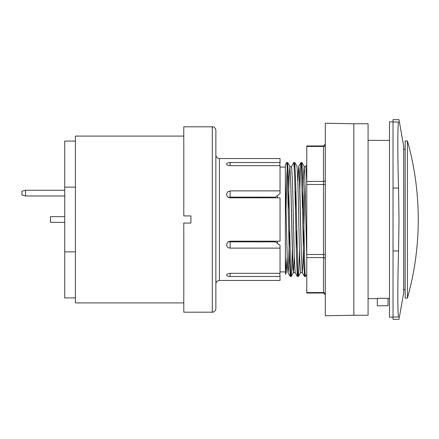<?xml version="1.0" encoding="UTF-8"?>
<svg xmlns="http://www.w3.org/2000/svg" width="439" height="439" viewBox="0 0 439 439"><rect width="100%" height="100%" fill="white"/><g stroke="black" fill="none" stroke-linecap="round" stroke-linejoin="round"><path stroke-width="0.66" d="M272.762 241.181L275.396 241.873L280.033 245.341L280.033 248.117L230.124 248.117L230.124 241.873L261.496 241.873L262.923 241.829L262.923 241.181M261.496 241.873L275.396 241.873M228.587 197.462L230.124 197.127L230.124 190.883L280.033 190.883L280.033 193.659L275.396 197.127L273.623 197.819M230.124 241.873L228.587 241.538M275.396 197.127L230.124 197.127M215.867 219.5L215.867 130.383C215.242 126.641 212.147 126.679 212.306 126.816L212.306 312.184C212.147 312.321 215.242 312.359 215.867 308.617L215.867 166.919M280.033 190.883L280.033 165.679L230.124 165.679L230.124 162.529L280.033 162.529L280.033 158.545L219.434 158.545L219.434 280.455L280.033 280.455L280.033 276.471L230.009 276.471M226.562 274.984C226.727 275.895 227.912 276.389 230.124 276.471L230.124 273.321L227.605 273.826L226.562 274.984M230.124 273.321L280.033 273.321L280.033 248.117M230.124 190.883L227.605 191.854L226.562 194.263C226.722 196.348 227.912 197.534 230.124 197.819L280.033 197.819L280.033 241.181L230.124 241.181L227.605 242.24L226.562 244.737C226.727 246.767 227.918 247.892 230.124 248.117M230.124 162.529L227.605 162.946L226.562 164.016C226.727 164.982 227.918 165.536 230.124 165.679M212.306 126.816L183.787 126.816L183.787 215.933L190.916 215.933L190.916 223.067L183.787 223.067L183.787 312.184L212.306 312.184M64.725 216.647L50.469 216.647L50.469 222.353L64.725 222.353M183.787 136.085L75.42 136.085L75.42 302.915L183.787 302.915M25.517 190.268L21.95 191.223L21.95 195.02L25.517 195.975L25.517 190.268L64.725 190.268M64.725 195.975L25.517 195.975M75.42 251.865L64.725 251.865L64.725 297.922L75.42 297.922M75.42 141.078L64.725 141.078L64.725 251.865M75.42 187.135L64.725 187.135M279.742 273.321L280.033 276.471M280.033 162.529L279.742 165.679M262.923 197.819L262.923 197.193L261.496 197.127M285.377 167.1L285.377 181.916L285.377 164.757L285.377 167.1L280.033 167.1M237.614 197.127L237.614 197.819M237.614 241.181L237.614 241.873M277.36 243.343L277.36 241.181M277.36 197.819L277.36 195.657M301.417 166.688L301.9 162.501L302.767 179.864L304.979 272.191L305.423 276.532L306.768 274.243M294.289 166.688L294.767 162.501L295.639 179.864L297.851 272.191L298.333 276.499L298.888 268.959L299.436 249.934M286.036 208.618L286.821 175.49L287.638 162.501L288.511 179.869L290.722 272.191L291.205 276.499L291.759 268.959L292.308 249.934M285.377 164.757L286.722 162.468L287.166 166.809L289.378 259.131L290.25 276.499L290.728 272.312M287.638 162.501L289.877 166.37L289.081 177.63L288.286 208.618L289.081 177.63L289.877 166.37C290.558 166.974 291.123 166.974 291.573 166.37L292.467 180.539L294.251 255.679L295.14 272.624L294.251 255.679L292.467 180.539L291.573 166.37L293.85 162.468L294.745 179.172L296.506 259.131L297.379 276.499L297.856 272.312M299.837 189.066L300.391 170.041L300.94 162.501L301.428 166.809L303.634 259.131L304.507 276.499L304.984 272.312M306.768 292.561L323.521 292.561L323.521 293.038L306.768 293.038L306.768 181.477M377.348 298.311L388.043 298.311L388.043 305.764L377.348 305.764L377.348 298.311M393.031 122.015L393.031 119.688L399.002 119.688L403.704 146.357L403.704 292.643L399.002 319.312L393.031 319.312L393.031 122.015L398.541 122.015C399.155 118.909 399.155 118.909 398.541 122.015C399.155 118.909 399.155 118.909 398.541 122.015C397.564 126.827 397.564 154.232 398.541 188.051L399.002 219.5L398.541 250.949C397.564 284.768 397.564 312.173 398.541 316.985C399.155 320.091 399.155 320.091 398.541 316.985C399.155 320.091 399.155 320.091 398.541 316.985L393.031 316.985M407.436 140.897L407.436 298.103A290.876 290.876 0 0 0 407.436 140.897L405.153 140.897L405.153 298.103L407.436 298.103M403.704 146.357L403.726 292.396L403.726 289.724L405.153 289.724M286.31 272.624L285.377 274.243L285.377 257.084L286.31 272.624L287.161 257.1L286.31 272.624L285.377 257.084L285.377 181.916L287.353 262.873L288.011 272.624L288.407 270.073L289.603 230.382L288.807 261.37L288.011 272.624L290.25 276.499M291.205 276.499L293.444 272.624L292.55 258.461L290.766 183.315L289.877 166.37L290.766 183.315L292.994 269.337L293.444 272.624L294.289 257.1L293.444 272.624L295.14 272.624L297.379 276.499M295.414 208.618L295.875 189.066L295.414 208.618M294.767 162.501L297.005 166.37L297.894 183.315L299.678 258.461L300.572 272.624L302.268 272.624L302.948 264.503L304.984 181.9L302.948 264.503L302.268 272.624L304.507 276.499M302.548 208.618L303.338 177.63L304.134 166.37L304.792 176.121L306.768 257.084L304.792 176.121L304.134 166.37L303.338 177.63L302.548 208.618M296.27 249.934L296.731 230.382L296.27 249.934M298.707 166.37L297.856 181.9L298.707 166.37L299.151 169.663L301.379 255.679L302.268 272.624L301.379 255.679L299.596 180.544L298.707 166.37L300.94 162.501M301.895 162.501L304.134 166.37C304.814 166.974 305.385 166.974 305.835 166.37L306.768 181.916L305.835 166.37L306.768 164.757M306.768 184.512L323.521 184.512L323.521 181.428L306.768 181.428L306.768 145.962L323.521 145.962L323.521 181.428A1.783 1.542 180 0 0 325.304 179.88M325.304 315.745L325.304 123.255L353.823 123.754L353.823 315.246L325.304 315.745M353.823 315.246L368.08 315.246L368.08 123.754L353.823 123.754M393.031 317.172L389.464 317.172L389.464 121.828L393.031 121.828M285.377 181.916L287.353 262.873L288.011 272.624M393.031 188.051L398.541 188.051M393.031 250.949L398.541 250.949M297.005 166.37L297.894 183.315L299.678 258.461L300.572 272.624L298.333 276.499M306.768 146.439L323.521 146.439A1.783 1.542 0 0 0 325.304 144.897M325.304 184.512L323.521 184.512L323.521 292.561A1.783 1.542 180 0 1 325.304 294.103M306.768 257.572L323.521 257.572A1.783 1.542 180 0 1 325.304 259.12M306.768 254.488L325.304 254.488M219.434 158.545C217.267 158.331 216.081 157.146 215.867 154.978M219.434 280.455C217.267 280.669 216.081 281.854 215.867 284.022M280.033 271.9L285.377 271.9M290.289 276.537L291.167 276.537M297.417 276.537L298.295 276.537M304.545 276.537L305.423 276.537M286.722 162.463L287.6 162.463M293.85 162.463L294.728 162.463M300.978 162.463L301.856 162.463M368.08 298.635L377.348 298.635M388.043 298.635L389.464 298.635M368.08 140.365L389.464 140.365M405.153 149.276L403.726 149.276L403.726 146.604M323.521 145.962L325.304 144.179M323.521 293.038L325.304 294.821"/></g></svg>

